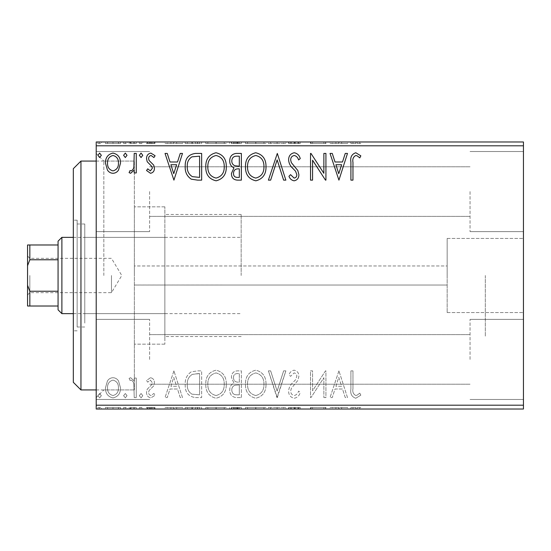 <?xml version="1.0" encoding="UTF-8"?>
<svg xmlns="http://www.w3.org/2000/svg" width="551" height="551" viewBox="0 0 551 551"><rect width="100%" height="100%" fill="white"/><g stroke="black" fill="none" stroke-linecap="round" stroke-linejoin="round"><path stroke-width="0.41" stroke-dasharray="2.75 2.07" d="M134.361 285.025L134.361 161.064L134.361 275.5L134.361 265.961L134.361 275.5L134.361 265.975L447.157 265.961L447.157 312.575L447.157 238.425L447.157 275.5L447.157 238.425L447.157 275.5L447.157 265.961L134.361 265.961L134.361 275.5L134.361 206.839L134.361 389.936L134.361 285.025L447.157 285.039L134.361 285.039M523.45 275.5L523.45 312.575L523.45 275.5M96.211 275.5L96.211 397.567L96.211 275.5M103.843 275.5L103.843 161.064L103.843 275.5M523.45 191.576L523.45 231.634L523.45 191.576M470.044 191.576L470.044 231.634L470.044 191.576M523.45 359.424L523.45 319.366L523.45 359.424M470.044 359.424L470.044 319.366L470.044 359.424M96.211 191.576L96.211 231.634L96.211 191.576M149.617 191.576L149.617 231.634L149.617 191.576M96.211 359.424L96.211 319.366L96.211 359.424M149.617 359.424L149.617 319.366L149.617 359.424M164.873 275.5L164.873 344.161L164.873 275.5M485.307 275.5L485.307 336.537L485.307 275.5M118.527 409.014L105.455 409.014L120.517 409.014L118.527 409.014L118.527 407.485L112.983 407.485L112.983 409.014L118.465 409.014L112.989 409.014L112.983 407.485L107.452 407.485L107.452 409.014M136.269 409.014L129.079 409.014L136.269 409.014L136.269 407.485L136.269 409.014M150.499 409.014L155.093 409.014L148.591 409.014L154.411 409.014L150.499 409.014L150.499 407.485L146.538 407.485L146.538 409.014L146.538 407.485L147.737 407.485L147.737 409.014M195.447 409.014L185.219 409.014L195.447 409.014L195.447 407.485L201.652 407.485L201.652 409.014L201.652 407.485L191.252 407.485L191.252 409.014M241.366 409.014L229.726 409.014L241.366 409.014L241.366 407.485L241.366 409.014M277.311 409.014L268.406 409.014L277.311 409.014L277.311 407.485L285.866 407.485L285.866 409.014M325.489 407.485L310.516 407.485L323.864 407.485L323.864 409.014L310.516 409.014L323.864 409.014L323.864 407.485L325.923 407.485L325.923 409.014L325.923 407.485L325.489 407.485L325.489 409.014M352.964 409.014L360.843 409.014L352.964 409.014L352.964 407.485L352.964 409.014M523.45 405.199L96.211 405.199L96.211 409.014L523.45 409.014L523.45 141.986L96.211 141.986L96.211 145.801L523.45 145.801M338.927 409.014L330.028 409.014L347.488 409.014L338.927 409.014L338.927 407.485L338.589 409.014M294.248 409.014L300.247 409.014L288.607 409.014L294.248 409.014L294.248 407.485L300.247 407.485L300.247 409.014M266.009 409.014L245.47 409.014L266.009 409.014L266.009 407.485L255.871 407.485L255.871 409.014M226.303 409.014L205.764 409.014L226.303 409.014L226.303 407.485L216.157 407.485L216.157 409.014M173.923 409.014L165.024 409.014L182.484 409.014L173.923 409.014L173.923 407.485L173.579 409.014M142.771 409.014L139.348 409.014L142.771 409.014L142.771 407.485L141.056 407.485L141.056 409.014L141.056 407.485L139.348 407.485L139.348 409.014M127.026 409.014L123.603 409.014L127.026 409.014L127.026 407.485L125.311 407.485L125.311 409.014L125.311 407.485L123.603 407.485L123.603 409.014M101.35 409.014L97.926 409.014L101.35 409.014L101.35 407.485L99.635 407.485L99.635 409.014L99.635 407.485L97.926 407.485L97.926 409.014M118.527 141.986L105.455 141.986L120.517 141.986L118.527 141.986L118.527 143.515L112.983 143.515L112.983 141.986L118.465 141.986L112.989 141.986L112.983 143.515L107.452 143.515L107.452 141.986M136.269 141.986L129.079 141.986L136.269 141.986L136.269 143.515L136.269 141.986M150.499 141.986L155.093 141.986L148.591 141.986L154.411 141.986L150.499 141.986L150.499 143.515L146.538 143.515L146.538 141.986L146.538 143.515L147.737 143.515L147.737 141.986M195.447 141.986L185.219 141.986L195.447 141.986L195.447 143.515L201.652 143.515L201.652 141.986L201.652 143.515L191.252 143.515L191.252 141.986M241.366 141.986L229.726 141.986L241.366 141.986L241.366 143.515L241.366 141.986M277.311 141.986L268.406 141.986L277.311 141.986L277.311 143.515L285.866 143.515L285.866 141.986M325.489 143.515L310.516 143.515L323.864 143.515L323.864 141.986L310.516 141.986L323.864 141.986L323.864 143.515L325.923 143.515L325.923 141.986L325.923 143.515L325.489 143.515L325.489 141.986M352.964 141.986L360.843 141.986L352.964 141.986L352.964 143.515L352.964 141.986M338.927 141.986L330.028 141.986L347.488 141.986L338.927 141.986L338.927 143.515L338.589 141.986M294.248 141.986L300.247 141.986L288.607 141.986L294.248 141.986L294.248 143.515L300.247 143.515L300.247 141.986M266.009 141.986L245.47 141.986L266.009 141.986L266.009 143.515L255.871 143.515L255.871 141.986M226.303 141.986L205.764 141.986L226.303 141.986L226.303 143.515L216.157 143.515L216.157 141.986M173.923 141.986L165.024 141.986L182.484 141.986L173.923 141.986L173.923 143.515L173.579 141.986M142.771 141.986L139.348 141.986L142.771 141.986L142.771 143.515L141.056 143.515L141.056 141.986L141.056 143.515L139.348 143.515L139.348 141.986M127.026 141.986L123.603 141.986L127.026 141.986L127.026 143.515L125.311 143.515L125.311 141.986L125.311 143.515L123.603 143.515L123.603 141.986M101.35 141.986L97.926 141.986L101.35 141.986L101.35 143.515L99.635 143.515L99.635 141.986L99.635 143.515L97.926 143.515L97.926 141.986M118.527 380.941C117.218 378.902 115.373 377.821 112.983 377.71C110.599 377.821 108.754 378.895 107.452 380.927L105.455 387.863C105.406 393.4 107.913 396.748 112.983 397.912C118.059 396.754 120.573 393.407 120.517 387.863L118.527 380.941C117.218 378.902 115.373 377.821 112.983 377.71C110.599 377.821 108.754 378.895 107.452 380.927L105.455 387.863C105.406 393.4 107.913 396.748 112.983 397.912C118.059 396.754 120.573 393.407 120.517 387.863L118.527 380.941M136.269 397.567L136.269 378.055L134.21 378.055L134.21 380.927L130.642 377.71L129.079 378.379L130.057 380.459L130.98 380.107C132.75 380.831 133.721 382.229 133.893 384.316L134.21 397.567L136.269 397.567L136.269 378.055L134.21 378.055L134.21 380.927L130.642 377.71L129.079 378.379L130.057 380.459L130.98 380.107C132.75 380.831 133.721 382.229 133.893 384.316L134.21 397.567L136.269 397.567M150.499 377.71L146.538 380.486L147.737 382.16L150.375 380.107L152.358 382.731L151.862 384.508L147.213 389.254L146.538 392.271C146.518 395.411 147.964 397.292 150.871 397.912L155.093 395.267L153.915 393.462L151.098 395.515C149.459 395.177 148.618 394.13 148.591 392.374L149.08 390.514L153.75 385.838L154.411 382.828C154.452 379.97 153.15 378.262 150.499 377.71L146.538 380.486L147.737 382.16L150.375 380.107L152.358 382.731L151.862 384.508L147.213 389.254L146.538 392.271C146.518 395.411 147.964 397.292 150.871 397.912L155.093 395.267L153.915 393.462L151.098 395.515C149.459 395.177 148.618 394.13 148.591 392.374L149.08 390.514L153.75 385.838L154.411 382.828C154.452 379.97 153.15 378.262 150.499 377.71M195.447 397.567L201.652 397.567L201.652 370.864L197.609 370.864L191.252 371.829C186.92 374.838 184.909 379.074 185.219 384.557C184.916 392.264 188.325 396.596 195.447 397.567L201.652 397.567L201.652 370.864L197.609 370.864L191.252 371.829C186.92 374.838 184.909 379.074 185.219 384.557C184.916 392.264 188.325 396.596 195.447 397.567M241.366 397.567L241.366 370.864L237.584 370.864C233.521 371.071 231.475 373.275 231.434 377.483L233.941 383.165C231.11 384.522 229.705 386.795 229.726 389.991C229.753 394.399 231.854 396.927 236.028 397.567L241.366 397.567L241.366 370.864L237.584 370.864C233.521 371.071 231.475 373.275 231.434 377.483L233.941 383.165C231.11 384.522 229.705 386.795 229.726 389.991C229.753 394.399 231.854 396.927 236.028 397.567L241.366 397.567M277.311 397.567L285.866 370.864L283.634 370.864L277.139 391.12L270.644 370.864L268.406 370.864L276.967 397.567L285.866 370.864L283.634 370.864L277.139 391.12L270.644 370.864L268.406 370.864L277.311 397.567M323.864 397.567L325.923 397.567L325.923 370.864L325.489 370.864L312.569 390.783L312.569 370.864L310.516 370.864L310.516 397.567L310.984 397.567L323.864 377.704L323.864 397.567L325.923 397.567L325.923 370.864L325.489 370.864L312.569 390.783L312.569 370.864L310.516 370.864L310.516 397.567L310.984 397.567L323.864 377.704L323.864 397.567M352.964 388.627L352.964 370.864L350.911 370.864L350.911 388.896C350.092 393.745 351.717 396.865 355.794 398.249L360.843 395.17L359.796 393.118L357.165 395.129L355.815 395.515C353.294 394.192 352.344 391.899 352.964 388.627L352.964 370.864L350.911 370.864L350.911 388.896C350.092 393.745 351.717 396.865 355.794 398.249L360.843 395.17L359.796 393.118L357.165 395.129L355.815 395.515C353.294 394.192 352.344 391.899 352.964 388.627M96.211 405.199L96.211 145.801M338.927 370.864L330.028 397.567L332.267 397.567L335.008 389.006L342.508 389.006L345.25 397.567L347.488 397.567L338.927 370.864L330.028 397.567L332.267 397.567L335.008 389.006L342.508 389.006L345.25 397.567L347.488 397.567L338.927 370.864M294.248 398.249C297.354 397.622 299.351 395.68 300.247 392.415L298.58 391.065C297.933 393.386 296.534 394.867 294.392 395.515C291.947 395.074 290.708 393.566 290.659 390.99L291.334 388.365L297.822 380.479L298.876 376.416C298.911 372.951 297.32 370.871 294.103 370.182C291.617 370.671 289.895 372.18 288.951 374.701L290.556 376.34L294.131 372.917C295.935 373.254 296.831 374.377 296.824 376.299L295.584 379.749L293.049 382.408C290.384 384.715 288.903 387.587 288.607 391.024C288.641 395.033 290.522 397.443 294.248 398.249C297.354 397.622 299.351 395.68 300.247 392.415L298.58 391.065C297.933 393.386 296.534 394.867 294.392 395.515C291.947 395.074 290.708 393.566 290.659 390.99L291.334 388.365L297.822 380.479L298.876 376.416C298.911 372.951 297.32 370.871 294.103 370.182C291.617 370.671 289.895 372.18 288.951 374.701L290.556 376.34L294.131 372.917C295.935 373.254 296.831 374.377 296.824 376.299L295.584 379.749L293.049 382.408C290.384 384.715 288.903 387.587 288.607 391.024C288.641 395.033 290.522 397.443 294.248 398.249M266.009 384.336C266.161 376.719 262.779 372.001 255.871 370.182C248.804 371.829 245.34 376.505 245.47 384.205C245.34 391.83 248.756 396.513 255.712 398.249C262.675 396.575 266.105 391.933 266.009 384.336C266.161 376.719 262.779 372.001 255.871 370.182C248.804 371.829 245.34 376.505 245.47 384.205C245.34 391.83 248.756 396.513 255.712 398.249C262.675 396.575 266.105 391.933 266.009 384.336M226.303 384.336C226.454 376.719 223.072 372.001 216.157 370.182C209.091 371.829 205.626 376.505 205.764 384.205C205.633 391.83 209.043 396.513 215.999 398.249C222.962 396.575 226.399 391.933 226.303 384.336C226.454 376.719 223.072 372.001 216.157 370.182C209.091 371.829 205.626 376.505 205.764 384.205C205.633 391.83 209.043 396.513 215.999 398.249C222.962 396.575 226.399 391.933 226.303 384.336M173.923 370.864L165.024 397.567L167.256 397.567L170.004 389.006L177.505 389.006L180.246 397.567L182.484 397.567L173.923 370.864L165.024 397.567L167.256 397.567L170.004 389.006L177.505 389.006L180.246 397.567L182.484 397.567L173.923 370.864M142.771 395.687L141.056 393.462L139.348 395.687L141.056 397.912L142.771 395.687L141.056 393.462L139.348 395.687L141.056 397.912L142.771 395.687M127.026 395.687L125.311 393.462L123.603 395.687L125.311 397.912L127.026 395.687L125.311 393.462L123.603 395.687L125.311 397.912L127.026 395.687M101.35 395.687L99.635 393.462L97.926 395.687L99.635 397.912L101.35 395.687L99.635 393.462L97.926 395.687L99.635 397.912L101.35 395.687M335.89 386.272L338.762 377.304L341.634 386.272L335.89 386.272L338.762 377.304L341.634 386.272L335.89 386.272M255.781 395.515C250.147 394.137 247.392 390.363 247.523 384.199C247.427 378.096 250.182 374.336 255.781 372.917C261.36 374.398 264.081 378.2 263.957 384.322C264.053 390.397 261.332 394.13 255.781 395.515C250.147 394.137 247.392 390.363 247.523 384.199C247.427 378.096 250.182 374.336 255.781 372.917C261.36 374.398 264.081 378.2 263.957 384.322C264.053 390.397 261.332 394.13 255.781 395.515M235.001 385.218L239.313 384.901L239.313 394.826L236.964 394.826C233.7 394.881 231.971 393.269 231.778 389.991C231.799 387.663 232.873 386.072 235.001 385.218L239.313 384.901L239.313 394.826L236.964 394.826C233.7 394.881 231.971 393.269 231.778 389.991C231.799 387.663 232.873 386.072 235.001 385.218M233.493 377.531C233.493 375.024 234.726 373.716 237.178 373.606L239.313 373.606L239.313 382.16L238.259 382.16C235.187 382.18 233.596 380.638 233.493 377.531C233.493 375.024 234.726 373.716 237.178 373.606L239.313 373.606L239.313 382.16L238.259 382.16C235.187 382.18 233.596 380.638 233.493 377.531M216.068 395.515C210.434 394.137 207.686 390.363 207.817 384.199C207.72 378.096 210.468 374.336 216.068 372.917C221.647 374.398 224.374 378.2 224.25 384.322C224.347 390.397 221.619 394.13 216.068 395.515C210.434 394.137 207.686 390.363 207.817 384.199C207.72 378.096 210.468 374.336 216.068 372.917C221.647 374.398 224.374 378.2 224.25 384.322C224.347 390.397 221.619 394.13 216.068 395.515M198.25 373.606L199.6 373.606L199.6 394.826L191.9 394.151C188.559 391.926 187.016 388.724 187.278 384.55C187.009 380.052 188.697 376.657 192.34 374.356L199.6 373.606L199.6 394.826L191.9 394.151C188.559 391.926 187.016 388.724 187.278 384.55C187.009 380.052 188.697 376.657 192.34 374.356L198.25 373.606M170.879 386.272L173.758 377.304L176.623 386.272L170.879 386.272L173.758 377.304L176.623 386.272L170.879 386.272M112.989 395.515C109.243 394.557 107.417 392.009 107.507 387.883C107.424 383.737 109.25 381.147 112.989 380.107C116.729 381.147 118.555 383.737 118.465 387.883C118.561 392.009 116.736 394.557 112.989 395.515C109.243 394.557 107.417 392.009 107.507 387.883C107.424 383.737 109.25 381.147 112.989 380.107C116.729 381.147 118.555 383.737 118.465 387.883C118.561 392.009 116.736 394.557 112.989 395.515M352.964 162.373L352.964 180.136L350.911 180.136L350.911 162.104C350.092 157.255 351.717 154.135 355.794 152.751L360.843 155.83L359.796 157.882L357.165 155.871L355.815 155.485C353.294 156.808 352.344 159.101 352.964 162.373M338.927 180.136L330.028 153.433L332.267 153.433L335.008 161.994L342.508 161.994L345.25 153.433L347.488 153.433L338.927 180.136M335.89 164.728L338.762 173.696L341.634 164.728L335.89 164.728M323.864 153.433L325.923 153.433L325.923 180.136L325.489 180.136L312.569 160.217L312.569 180.136L310.516 180.136L310.516 153.433L310.984 153.433L323.864 173.296L323.864 153.433M294.248 152.751C297.354 153.378 299.351 155.32 300.247 158.585L298.58 159.935C297.933 157.614 296.534 156.133 294.392 155.485C291.947 155.926 290.708 157.434 290.659 160.01L291.334 162.635L297.822 170.521L298.876 174.584C298.911 178.049 297.32 180.129 294.103 180.818C291.617 180.329 289.895 178.82 288.951 176.299L290.556 174.66L294.131 178.083C295.935 177.746 296.831 176.623 296.824 174.701L295.584 171.251L293.049 168.592C290.384 166.285 288.903 163.413 288.607 159.976C288.641 155.967 290.522 153.557 294.248 152.751M277.311 153.433L285.866 180.136L283.634 180.136L277.139 159.88L270.644 180.136L268.406 180.136L277.311 153.433M266.009 166.664C266.161 174.281 262.779 178.999 255.871 180.818C248.804 179.171 245.34 174.495 245.47 166.795C245.34 159.17 248.756 154.487 255.712 152.751C262.675 154.425 266.105 159.067 266.009 166.664M255.781 155.485C250.147 156.863 247.392 160.637 247.523 166.801C247.427 172.904 250.182 176.664 255.781 178.083C261.36 176.602 264.081 172.8 263.957 166.677C264.053 160.603 261.332 156.87 255.781 155.485M241.366 153.433L241.366 180.136L237.584 180.136C233.521 179.929 231.475 177.725 231.434 173.517L233.941 167.835C231.11 166.478 229.705 164.205 229.726 161.009C229.753 156.601 231.854 154.073 236.028 153.433L241.366 153.433M235.001 165.782L239.313 166.099L239.313 156.174L236.964 156.174C233.7 156.119 231.971 157.731 231.778 161.009C231.799 163.337 232.873 164.928 235.001 165.782M233.493 173.469C233.493 175.976 234.726 177.284 237.178 177.394L239.313 177.394L239.313 168.84L238.259 168.84C235.187 168.82 233.596 170.362 233.493 173.469M226.303 166.664C226.454 174.281 223.072 178.999 216.157 180.818C209.091 179.171 205.626 174.495 205.764 166.795C205.633 159.17 209.043 154.487 215.999 152.751C222.962 154.425 226.399 159.067 226.303 166.664M216.068 155.485C210.434 156.863 207.686 160.637 207.817 166.801C207.72 172.904 210.468 176.664 216.068 178.083C221.647 176.602 224.374 172.8 224.25 166.677C224.347 160.603 221.619 156.87 216.068 155.485M195.447 153.433L201.652 153.433L201.652 180.136L197.609 180.136L191.252 179.171C186.92 176.162 184.909 171.926 185.219 166.443C184.916 158.736 188.325 154.404 195.447 153.433M198.25 177.394L199.6 177.394L199.6 156.174L191.9 156.849C188.559 159.074 187.016 162.276 187.278 166.45C187.009 170.948 188.697 174.343 192.34 176.644L198.25 177.394M173.923 180.136L165.024 153.433L167.256 153.433L170.004 161.994L177.505 161.994L180.246 153.433L182.484 153.433L173.923 180.136M170.879 164.728L173.758 173.696L176.623 164.728L170.879 164.728M150.499 173.289L146.538 170.514L147.737 168.84L150.375 170.893L152.358 168.269L151.862 166.492L147.213 161.746L146.538 158.729C146.518 155.589 147.964 153.708 150.871 153.088L155.093 155.733L153.915 157.538L151.098 155.485C149.459 155.823 148.618 156.87 148.591 158.626L149.08 160.486L153.75 165.162L154.411 168.172C154.452 171.03 153.15 172.738 150.499 173.289M142.771 155.313L141.056 157.538L139.348 155.313L141.056 153.088L142.771 155.313M136.269 153.433L136.269 172.945L134.21 172.945L134.21 170.073L130.642 173.289L129.079 172.621L130.057 170.541L130.98 170.893C132.75 170.169 133.721 168.771 133.893 166.684L134.21 153.433L136.269 153.433M127.026 155.313L125.311 157.538L123.603 155.313L125.311 153.088L127.026 155.313M118.527 170.059C117.218 172.098 115.373 173.179 112.983 173.289C110.599 173.179 108.754 172.105 107.452 170.073L105.455 163.137C105.406 157.6 107.913 154.252 112.983 153.088C118.059 154.246 120.573 157.593 120.517 163.137L118.527 170.059M112.989 155.485C109.243 156.443 107.417 158.991 107.507 163.117C107.424 167.263 109.25 169.853 112.989 170.893C116.729 169.853 118.555 167.263 118.465 163.117C118.561 158.991 116.736 156.443 112.989 155.485M101.35 155.313L99.635 157.538L97.926 155.313L99.635 153.088L101.35 155.313M350.911 143.515L355.794 143.515L350.911 143.515L350.911 141.986M360.843 143.515L355.815 143.515L355.794 141.986L355.815 143.515L360.843 143.515L360.843 141.986M359.796 143.515L359.796 141.986M357.165 143.515L357.165 141.986M338.589 143.515L330.028 143.515L330.028 141.986M330.028 143.515L332.267 143.515L332.267 141.986M332.267 143.515L335.008 143.515L335.008 141.986M335.008 143.515L342.508 143.515L342.508 141.986M342.508 143.515L345.25 143.515L345.25 141.986M345.25 143.515L347.488 143.515L347.488 141.986M347.488 143.515L338.927 143.515M335.89 143.515L341.634 143.515L335.89 143.515L335.89 141.986L341.634 141.986L335.89 141.986M338.762 143.515L338.762 141.986M341.634 143.515L341.634 141.986M312.569 143.515L312.569 141.986L312.569 143.515M310.516 143.515L310.516 141.986L310.516 143.515M310.984 143.515L310.984 141.986M300.247 143.515L298.58 143.515L298.58 141.986M298.58 143.515L294.392 143.515L294.392 141.986M294.392 143.515L290.659 143.515L290.659 141.986M290.659 143.515L291.334 143.515L291.334 141.986M291.334 143.515L297.822 143.515L297.822 141.986M297.822 143.515L298.876 143.515L298.876 141.986M298.876 143.515L294.103 143.515L294.103 141.986M294.103 143.515L288.951 143.515L288.951 141.986M288.951 143.515L290.556 143.515L290.556 141.986M290.556 143.515L294.131 143.515L294.131 141.986M294.131 143.515L296.824 143.515L296.824 141.986M296.824 143.515L295.584 143.515L295.584 141.986M295.584 143.515L293.049 143.515L293.049 141.986M293.049 143.515L288.607 143.515L288.607 141.986M288.607 143.515L294.248 143.515M285.866 143.515L283.634 143.515L283.634 141.986M283.634 143.515L277.139 143.515L277.139 141.986M277.139 143.515L270.644 143.515L270.644 141.986M270.644 143.515L268.406 143.515L268.406 141.986M268.406 143.515L276.967 143.515L276.967 141.986M276.967 143.515L277.311 143.515M255.871 143.515L245.47 143.515L245.47 141.986M245.47 143.515L255.712 143.515L255.712 141.986M255.712 143.515L266.009 143.515M255.781 143.515L247.523 143.515L263.957 143.515L255.781 143.515L255.781 141.986L247.523 141.986L263.957 141.986L255.781 141.986L255.781 143.515M247.523 143.515L247.523 141.986M263.957 143.515L263.957 141.986M231.434 143.515L241.366 143.515L231.434 143.515L231.434 141.986M233.941 143.515L233.941 141.986M229.726 143.515L229.726 141.986M236.028 143.515L236.028 141.986M235.001 143.515L239.313 143.515L231.778 143.515L235.001 143.515L235.001 141.986L238.273 141.986L233.493 141.986L239.313 141.986L235.001 141.986M233.493 143.515L239.313 143.515L233.493 143.515L233.493 141.986M237.178 143.515L237.178 141.986M239.313 143.515L239.313 141.986L239.313 143.515M238.259 143.515L238.259 141.986L238.273 143.515M231.778 143.515L231.778 141.986M236.964 143.515L236.964 141.986M216.157 143.515L205.764 143.515L205.764 141.986M205.764 143.515L215.999 143.515L215.999 141.986M215.999 143.515L226.303 143.515M216.068 143.515L207.817 143.515L224.25 143.515L216.068 143.515L216.068 141.986L207.817 141.986L224.25 141.986L216.068 141.986L216.068 143.515M207.817 143.515L207.817 141.986M224.25 143.515L224.25 141.986M191.252 143.515L185.219 143.515L185.219 141.986M185.219 143.515L195.447 143.515M198.25 143.515L187.278 143.515L198.25 143.515L198.25 141.986L199.6 141.986L187.278 141.986L198.25 141.986M199.6 143.515L199.6 141.986L199.6 143.515M192.34 143.515L192.34 141.986M187.278 143.515L187.278 141.986M191.9 143.515L191.9 141.986M173.579 143.515L165.024 143.515L165.024 141.986M165.024 143.515L167.256 143.515L167.256 141.986M167.256 143.515L170.004 143.515L170.004 141.986M170.004 143.515L177.505 143.515L177.505 141.986M177.505 143.515L180.246 143.515L180.246 141.986M180.246 143.515L182.484 143.515L182.484 141.986M182.484 143.515L173.923 143.515M170.879 143.515L176.623 143.515L170.879 143.515L170.879 141.986L176.623 141.986L170.879 141.986M173.758 143.515L173.758 141.986M176.623 143.515L176.623 141.986M147.737 143.515L150.375 143.515L150.375 141.986M150.375 143.515L152.358 143.515L152.358 141.986M152.358 143.515L151.862 143.515L151.862 141.986M151.862 143.515L147.213 143.515L147.213 141.986M147.213 143.515L150.871 143.515L150.871 141.986M150.871 143.515L155.093 143.515L155.093 141.986M155.093 143.515L153.915 143.515L153.915 141.986M153.915 143.515L151.098 143.515L151.098 141.986M151.098 143.515L148.591 143.515L148.591 141.986M148.591 143.515L149.08 143.515L149.08 141.986M149.08 143.515L151.263 143.515L151.263 141.986M151.263 143.515L153.75 143.515L153.75 141.986M153.75 143.515L154.411 143.515L154.411 141.986M154.411 143.515L150.499 143.515M139.348 143.515L142.771 143.515M130.642 143.515L136.269 143.515L134.21 143.515L134.21 141.986L134.21 143.515L130.642 143.515L130.642 141.986M129.079 143.515L129.079 141.986M130.057 143.515L130.057 141.986M130.98 143.515L130.98 141.986M133.893 143.515L133.893 141.986M134.21 143.515L134.21 141.986M123.603 143.515L127.026 143.515M107.452 143.515L105.455 143.515L105.455 141.986M105.455 143.515L120.517 143.515L120.517 141.986M120.517 143.515L118.527 143.515M112.989 143.515L107.507 143.515L118.465 143.515L112.989 143.515L112.989 141.986L112.989 143.515M107.507 143.515L107.507 141.986M118.465 143.515L118.465 141.986M97.926 143.515L101.35 143.515M350.911 407.485L355.794 407.485L350.911 407.485L350.911 409.014M360.843 407.485L355.815 407.485L355.794 409.014L355.815 407.485L360.843 407.485L360.843 409.014M359.796 407.485L359.796 409.014M357.165 407.485L357.165 409.014M338.589 407.485L330.028 407.485L330.028 409.014M330.028 407.485L332.267 407.485L332.267 409.014M332.267 407.485L335.008 407.485L335.008 409.014M335.008 407.485L342.508 407.485L342.508 409.014M342.508 407.485L345.25 407.485L345.25 409.014M345.25 407.485L347.488 407.485L347.488 409.014M347.488 407.485L338.927 407.485M335.89 407.485L341.634 407.485L335.89 407.485L335.89 409.014L341.634 409.014L335.89 409.014M338.762 407.485L338.762 409.014M341.634 407.485L341.634 409.014M312.569 407.485L312.569 409.014L312.569 407.485M310.516 407.485L310.516 409.014L310.516 407.485M310.984 407.485L310.984 409.014M300.247 407.485L298.58 407.485L298.58 409.014M298.58 407.485L294.392 407.485L294.392 409.014M294.392 407.485L290.659 407.485L290.659 409.014M290.659 407.485L291.334 407.485L291.334 409.014M291.334 407.485L297.822 407.485L297.822 409.014M297.822 407.485L298.876 407.485L298.876 409.014M298.876 407.485L294.103 407.485L294.103 409.014M294.103 407.485L288.951 407.485L288.951 409.014M288.951 407.485L290.556 407.485L290.556 409.014M290.556 407.485L294.131 407.485L294.131 409.014M294.131 407.485L296.824 407.485L296.824 409.014M296.824 407.485L295.584 407.485L295.584 409.014M295.584 407.485L293.049 407.485L293.049 409.014M293.049 407.485L288.607 407.485L288.607 409.014M288.607 407.485L294.248 407.485M285.866 407.485L283.634 407.485L283.634 409.014M283.634 407.485L277.139 407.485L277.139 409.014M277.139 407.485L270.644 407.485L270.644 409.014M270.644 407.485L268.406 407.485L268.406 409.014M268.406 407.485L276.967 407.485L276.967 409.014M276.967 407.485L277.311 407.485M255.871 407.485L245.47 407.485L245.47 409.014M245.47 407.485L255.712 407.485L255.712 409.014M255.712 407.485L266.009 407.485M255.781 407.485L247.523 407.485L263.957 407.485L255.781 407.485L255.781 409.014L247.523 409.014L263.957 409.014L255.781 409.014L255.781 407.485M247.523 407.485L247.523 409.014M263.957 407.485L263.957 409.014M231.434 407.485L241.366 407.485L231.434 407.485L231.434 409.014M233.941 407.485L233.941 409.014M229.726 407.485L229.726 409.014M236.028 407.485L236.028 409.014M235.001 407.485L239.313 407.485L231.778 407.485L235.001 407.485L235.001 409.014L238.273 409.014L233.493 409.014L239.313 409.014L235.001 409.014M233.493 407.485L239.313 407.485L233.493 407.485L233.493 409.014M237.178 407.485L237.178 409.014M239.313 407.485L239.313 409.014L239.313 407.485M238.259 407.485L238.259 409.014L238.273 407.485M231.778 407.485L231.778 409.014M236.964 407.485L236.964 409.014M216.157 407.485L205.764 407.485L205.764 409.014M205.764 407.485L215.999 407.485L215.999 409.014M215.999 407.485L226.303 407.485M216.068 407.485L207.817 407.485L224.25 407.485L216.068 407.485L216.068 409.014L207.817 409.014L224.25 409.014L216.068 409.014L216.068 407.485M207.817 407.485L207.817 409.014M224.25 407.485L224.25 409.014M191.252 407.485L185.219 407.485L185.219 409.014M185.219 407.485L195.447 407.485M198.25 407.485L187.278 407.485L198.25 407.485L198.25 409.014L199.6 409.014L187.278 409.014L198.25 409.014M199.6 407.485L199.6 409.014L199.6 407.485M192.34 407.485L192.34 409.014M187.278 407.485L187.278 409.014M191.9 407.485L191.9 409.014M173.579 407.485L165.024 407.485L165.024 409.014M165.024 407.485L167.256 407.485L167.256 409.014M167.256 407.485L170.004 407.485L170.004 409.014M170.004 407.485L177.505 407.485L177.505 409.014M177.505 407.485L180.246 407.485L180.246 409.014M180.246 407.485L182.484 407.485L182.484 409.014M182.484 407.485L173.923 407.485M170.879 407.485L176.623 407.485L170.879 407.485L170.879 409.014L176.623 409.014L170.879 409.014M173.758 407.485L173.758 409.014M176.623 407.485L176.623 409.014M147.737 407.485L150.375 407.485L150.375 409.014M150.375 407.485L152.358 407.485L152.358 409.014M152.358 407.485L151.862 407.485L151.862 409.014M151.862 407.485L147.213 407.485L147.213 409.014M147.213 407.485L150.871 407.485L150.871 409.014M150.871 407.485L155.093 407.485L155.093 409.014M155.093 407.485L153.915 407.485L153.915 409.014M153.915 407.485L151.098 407.485L151.098 409.014M151.098 407.485L148.591 407.485L148.591 409.014M148.591 407.485L149.08 407.485L149.08 409.014M149.08 407.485L151.263 407.485L151.263 409.014M151.263 407.485L153.75 407.485L153.75 409.014M153.75 407.485L154.411 407.485L154.411 409.014M154.411 407.485L150.499 407.485M139.348 407.485L142.771 407.485M130.642 407.485L136.269 407.485L134.21 407.485L134.21 409.014L134.21 407.485L130.642 407.485L130.642 409.014M129.079 407.485L129.079 409.014M130.057 407.485L130.057 409.014M130.98 407.485L130.98 409.014M133.893 407.485L133.893 409.014M134.21 407.485L134.21 409.014M123.603 407.485L127.026 407.485M107.452 407.485L105.455 407.485L105.455 409.014M105.455 407.485L120.517 407.485L120.517 409.014M120.517 407.485L118.527 407.485M112.989 407.485L107.507 407.485L118.465 407.485L112.989 407.485L112.989 409.014L112.989 407.485M107.507 407.485L107.507 409.014M118.465 407.485L118.465 409.014M97.926 407.485L101.35 407.485M73.324 168.689L73.324 382.311M80.956 389.936L80.956 161.064M84.771 310.757L84.771 237.357L84.771 310.757M164.873 310.757L164.873 237.357L164.873 310.757M84.771 323.093L84.771 224.002L84.771 323.093M77.14 227.907L77.14 326.998L77.14 227.907M73.324 326.619L73.324 220.186L73.324 326.619M77.14 326.619L77.14 220.186L77.14 326.619M164.873 338.961L164.873 206.839L164.873 338.961M134.361 338.961L134.361 206.839L134.361 338.961M134.361 381.264L134.361 161.064L134.361 381.264M27.55 275.5L27.55 294.957L27.55 275.5M29.837 275.5L29.837 292.664L29.837 275.5M111.474 275.5L111.474 292.664L111.474 275.5M61.884 313.643L61.884 237.357M58.069 241.166L58.069 309.834M241.166 275.5L241.166 214.463L241.166 275.5M58.069 244.981L27.55 244.981L27.55 306.019L29.837 306.019L29.837 291.231L27.55 285.273M58.069 291.231L29.837 291.231M27.55 265.727L29.837 259.769L29.837 244.981M58.069 259.769L29.837 259.769M58.069 306.019L29.837 306.019M294.737 143.515L294.737 141.986M237.584 143.515L237.584 141.986M197.609 143.515L197.609 141.986M197.389 143.515L197.389 141.986M149.81 143.515L149.81 141.986M294.737 407.485L294.737 409.014M237.584 407.485L237.584 409.014M197.609 407.485L197.609 409.014M197.389 407.485L197.389 409.014M149.81 407.485L149.81 409.014M447.157 312.575L523.45 312.575L447.157 312.575M96.211 389.936L134.361 389.936L103.843 389.936L96.211 397.567M470.044 231.634L523.45 231.634L470.044 231.634M470.044 399.475L523.45 399.475L470.044 399.475M149.617 231.634L96.211 231.634L149.617 231.634M149.617 399.475L96.211 399.475L149.617 399.475M241.166 336.537L164.873 336.537M164.873 344.161L134.361 344.161L164.873 344.161M470.044 384.219L149.617 384.219L470.044 384.219M470.044 216.371L149.617 216.371L470.044 216.371M470.044 166.781L149.617 166.781L470.044 166.781M470.044 334.629L149.617 334.629L470.044 334.629M96.211 161.064L134.361 161.064L103.843 161.064L96.211 153.433M164.873 206.839L134.361 206.839L164.873 206.839M241.166 214.463L164.873 214.463M149.617 319.366L96.211 319.366L149.617 319.366M149.617 151.525L96.211 151.525L149.617 151.525M470.044 319.366L523.45 319.366L470.044 319.366M470.044 151.525L523.45 151.525L470.044 151.525M447.157 238.425L523.45 238.425L447.157 238.425M164.873 313.643L84.771 313.643M77.14 326.998L84.771 326.998M77.14 330.814L73.324 330.814M77.14 220.186L73.324 220.186M77.14 224.002L84.771 224.002M164.873 237.357L84.771 237.357M27.55 256.043L29.837 258.336L111.474 258.336L121.785 275.5L111.474 292.664L29.837 292.664L27.55 294.957M73.324 237.357L241.166 237.357M73.324 313.643L241.166 313.643"/><path stroke-width="0.83" d="M523.45 409.014L96.211 409.014L96.211 405.199L523.45 405.199L523.45 409.014M523.45 145.801L96.211 145.801L96.211 141.986L523.45 141.986L523.45 405.199M118.527 170.059C117.218 172.098 115.373 173.179 112.983 173.289C110.599 173.179 108.754 172.105 107.452 170.073L105.455 163.137C105.406 157.6 107.913 154.252 112.983 153.088C118.059 154.246 120.573 157.593 120.517 163.137L118.527 170.059M136.269 153.433L136.269 172.945L134.21 172.945L134.21 170.073L130.642 173.289L129.079 172.621L130.057 170.541L130.98 170.893C132.75 170.169 133.721 168.771 133.893 166.684L134.21 153.433L136.269 153.433M150.499 173.289L146.538 170.514L147.737 168.84L150.375 170.893L152.358 168.269L151.862 166.492L147.213 161.746L146.538 158.729C146.518 155.589 147.964 153.708 150.871 153.088L155.093 155.733L153.915 157.538L151.098 155.485C149.459 155.823 148.618 156.87 148.591 158.626L149.08 160.486L153.75 165.162L154.411 168.172C154.452 171.03 153.15 172.738 150.499 173.289M195.447 153.433L201.652 153.433L201.652 180.136L197.609 180.136L191.252 179.171C186.92 176.162 184.909 171.926 185.219 166.443C184.916 158.736 188.325 154.404 195.447 153.433M241.366 153.433L241.366 180.136L237.584 180.136C233.521 179.929 231.475 177.725 231.434 173.517L233.941 167.835C231.11 166.478 229.705 164.205 229.726 161.009C229.753 156.601 231.854 154.073 236.028 153.433L241.366 153.433M277.311 153.433L285.866 180.136L283.634 180.136L277.139 159.88L270.644 180.136L268.406 180.136L277.311 153.433M323.864 153.433L325.923 153.433L325.923 180.136L325.489 180.136L312.569 160.217L312.569 180.136L310.516 180.136L310.516 153.433L310.984 153.433L323.864 173.296L323.864 153.433M352.964 162.373L352.964 180.136L350.911 180.136L350.911 162.104C350.092 157.255 351.717 154.135 355.794 152.751L360.843 155.83L359.796 157.882L357.165 155.871L355.815 155.485C353.294 156.808 352.344 159.101 352.964 162.373M96.211 145.801L96.211 405.199M338.927 180.136L330.028 153.433L332.267 153.433L335.008 161.994L342.508 161.994L345.25 153.433L347.488 153.433L338.927 180.136M294.248 152.751C297.354 153.378 299.351 155.32 300.247 158.585L298.58 159.935C297.933 157.614 296.534 156.133 294.392 155.485C291.947 155.926 290.708 157.434 290.659 160.01L291.334 162.635L297.822 170.521L298.876 174.584C298.911 178.049 297.32 180.129 294.103 180.818C291.617 180.329 289.895 178.82 288.951 176.299L290.556 174.66L294.131 178.083C295.935 177.746 296.831 176.623 296.824 174.701L295.584 171.251L293.049 168.592C290.384 166.285 288.903 163.413 288.607 159.976C288.641 155.967 290.522 153.557 294.248 152.751M266.009 166.664C266.161 174.281 262.779 178.999 255.871 180.818C248.804 179.171 245.34 174.495 245.47 166.795C245.34 159.17 248.756 154.487 255.712 152.751C262.675 154.425 266.105 159.067 266.009 166.664M226.303 166.664C226.454 174.281 223.072 178.999 216.157 180.818C209.091 179.171 205.626 174.495 205.764 166.795C205.633 159.17 209.043 154.487 215.999 152.751C222.962 154.425 226.399 159.067 226.303 166.664M173.923 180.136L165.024 153.433L167.256 153.433L170.004 161.994L177.505 161.994L180.246 153.433L182.484 153.433L173.923 180.136M142.771 155.313L141.056 157.538L139.348 155.313L141.056 153.088L142.771 155.313M127.026 155.313L125.311 157.538L123.603 155.313L125.311 153.088L127.026 155.313M101.35 155.313L99.635 157.538L97.926 155.313L99.635 153.088L101.35 155.313M335.89 164.728L338.762 173.696L341.634 164.728L335.89 164.728M247.523 166.801C247.427 172.904 250.182 176.664 255.781 178.083C261.36 176.602 264.081 172.8 263.957 166.677C264.053 160.603 261.332 156.87 255.781 155.485C250.147 156.863 247.392 160.637 247.523 166.801M237.178 177.394L239.313 177.394L239.313 168.84L238.259 168.84C235.187 168.82 233.596 170.362 233.493 173.469C233.493 175.976 234.726 177.284 237.178 177.394M238.273 166.099L239.313 166.099L239.313 156.174L236.964 156.174C233.7 156.119 231.971 157.731 231.778 161.009C231.799 163.337 232.873 164.928 235.001 165.782L238.273 166.099M207.817 166.801C207.72 172.904 210.468 176.664 216.068 178.083C221.647 176.602 224.374 172.8 224.25 166.677C224.347 160.603 221.619 156.87 216.068 155.485C210.434 156.863 207.686 160.637 207.817 166.801M199.6 177.394L199.6 156.174L191.9 156.849C188.559 159.074 187.016 162.276 187.278 166.45C187.009 170.948 188.697 174.343 192.34 176.644L199.6 177.394M170.879 164.728L173.758 173.696L176.623 164.728L170.879 164.728M107.507 163.117C107.424 167.263 109.25 169.853 112.989 170.893C116.729 169.853 118.555 167.263 118.465 163.117C118.561 158.991 116.736 156.443 112.989 155.485C109.243 156.443 107.417 158.991 107.507 163.117M80.956 389.936L73.324 382.311L73.324 168.689L80.956 161.064L80.956 389.936L96.211 389.936M61.884 313.643L58.069 309.834L58.069 241.166L61.884 237.357L61.884 313.643L73.324 313.643M58.069 259.769L29.837 259.769L27.55 265.727L27.55 244.981L29.837 244.981L29.837 259.769M58.069 306.019L27.55 306.019L27.55 265.727M27.55 285.273L29.837 291.231L29.837 306.019M58.069 291.231L29.837 291.231M58.069 244.981L29.837 244.981M80.956 161.064L96.211 161.064M61.884 237.357L73.324 237.357"/></g></svg>
